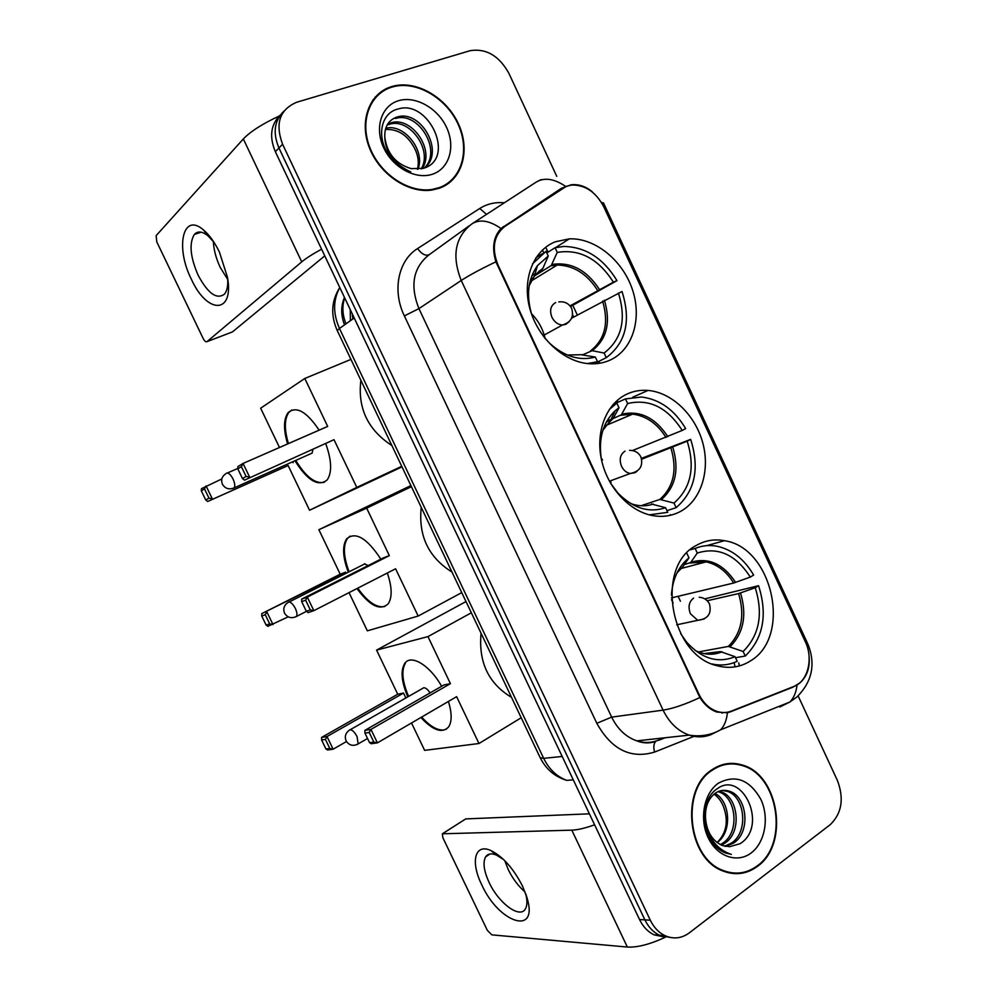 <?xml version="1.0" encoding="UTF-8"?>
<svg xmlns="http://www.w3.org/2000/svg" width="997" height="997" viewBox="0 0 997 997"><rect width="100%" height="100%" fill="white"/><g stroke="black" fill="none" stroke-linecap="round" stroke-linejoin="round"><path stroke-width="1.5" d="M626.39 394.351C606.301 403.959 595.396 431.651 601.453 459.642C607.397 487.633 629.468 511.461 652.748 515.611C662.93 517.381 672.29 515.923 680.839 511.249C701.252 499.908 710.35 470.397 702.723 442.693C695.196 414.951 671.966 392.444 648.05 390.438C640.386 389.802 633.157 391.111 626.39 394.351M696.666 545.247C654.979 565.498 669.498 655.029 716.918 665.66C729.119 668.962 740.31 667.367 750.517 660.874C792.279 636.447 772.513 547.316 724.433 540.698C714.575 538.854 705.315 540.374 696.666 545.247M555.341 241.773C533.183 250.397 521.743 279.696 529.968 309.045C538.006 338.407 564.265 362.235 589.389 363.731C596.929 364.204 603.933 362.945 610.388 359.967C632.933 349.536 642.255 318.267 632.322 289.28C622.577 260.254 595.084 237.822 569.399 238.844L555.341 241.773M566.47 186.24L504.906 226.381C493.689 235.379 491.396 248.278 498.014 265.052L698.872 694.074C703.209 702.947 709.291 708.73 717.105 711.447C722.04 712.992 726.801 712.867 731.399 711.098L793.936 686.434C807.919 681.425 813.552 658.568 805.302 641.694L603.846 206.927C596.156 192.296 585.551 184.981 572.016 185.006L566.47 186.24M391.696 86.589C369.326 93.107 358.808 121.073 369.438 147.843C379.795 174.674 408.733 193.767 432.175 190.003L439.365 188.209C462.147 180.27 470.709 150.659 458.608 124.276C446.83 97.806 416.721 79.897 393.092 86.191L391.696 86.589M378.125 94.964L375.059 97.245M712.07 769.684C679.929 789.15 687.195 858.916 723.249 871.104C735.487 875.665 746.878 874.095 757.421 866.393C789.711 844.073 778.919 774.519 742.229 765.011C731.599 761.795 721.541 763.353 712.07 769.684M732.994 873.522L736.384 873.123M733.057 763.39L736.459 764.25M809.066 656.275C810.1 667.18 807.196 675.941 800.354 682.584L793.051 687.12L730.539 711.783L727.411 712.755L716.855 712.057C710.163 709.702 704.518 704.867 699.906 697.539L495.908 261.837C491.708 247.767 493.428 236.675 501.055 228.537L561.311 188.346L571.318 184.757C578.833 184.059 585.837 186.427 592.33 191.848M280.294 115.079C270.748 124.513 269.103 136.739 275.359 151.718L639.538 919.546L644.897 919.882C648.411 927.098 653.284 932.22 659.503 935.248L670.433 937.492L659.503 935.248C653.284 932.22 648.411 927.098 644.897 919.882L278.948 147.992L644.897 919.882L650.318 920.219C653.858 927.472 658.73 932.619 664.974 935.66C673.523 939.398 681.649 938.464 689.326 932.856L830.202 824.693C841.854 813.378 844.247 798.634 837.405 780.464L798.123 695.881M283.908 111.166C274.3 120.637 272.655 132.913 278.948 147.992C272.655 132.913 274.3 120.637 283.908 111.166M380.692 92.073L384.269 90.44M722.813 712.768L721.89 713.104M501.628 228.026L558.644 190.813M556.762 176.344L508.931 73.404C499.198 55.832 486.312 48.242 470.26 50.648L296.707 102.242C279.659 109.558 274.948 123.553 282.575 144.229L650.318 920.219M729.717 763.989L726.339 763.802M447.454 184.158L450.096 181.454M639.538 919.546C643.028 926.724 647.876 931.821 654.069 934.837L664.949 937.068M444.226 186.09L447.13 183.672M439.116 187.685C461.661 179.834 470.148 150.535 458.184 124.426C446.531 98.217 416.734 80.495 393.354 86.714L391.946 87.113C369.8 93.568 359.394 121.26 369.924 147.755C380.181 174.301 408.832 193.194 432.025 189.455L439.116 187.685M387.671 124.077L392.133 122.481C412.397 117.185 435.153 150.335 422.142 168.655M387.098 125.036L390.562 123.927C410.266 118.755 432.773 150.285 421.208 168.867M384.767 136.851C386.848 153.351 395.635 163.944 411.15 168.618L423.239 168.368C456.589 159.034 428.71 99.139 398.277 108.96C381.328 112.511 376.093 136.066 388.257 154.124C394.164 162.835 401.654 168.767 410.727 171.908C393.977 163.994 385.328 152.317 384.767 136.851C384.53 126.594 388.631 119.976 397.093 116.985L398.464 116.649C421.519 110.692 444.836 152.08 424.672 167.882M385.727 128.277L385.901 128.239C403.997 123.454 425.569 150.385 418.017 169.241M417.407 169.266C419.027 163.072 418.354 156.641 415.388 149.936C408.458 135.654 398.451 128.825 385.39 129.473M395.497 118.456L396.868 118.12C419.064 112.362 442.356 151.195 424.348 168.007M398.351 100.772C381.315 105.832 374.249 128.04 383.758 147.93C393.005 167.907 416.21 180.083 432.748 174.114C449.435 168.443 455.679 146.609 446.531 127.342C437.621 107.988 415.25 95.438 398.351 100.772M375.483 97.669L372.679 100.273M191.387 279.272C175.111 247.381 182.738 211.663 203.525 229.983C209.395 234.98 214.691 242.346 219.427 252.091L227.49 277.316C234.233 314.566 207.114 314.292 191.387 279.272M213.919 242.196L208.024 235.865C202.266 231.292 197.705 230.818 194.328 234.457C188.969 243.405 190.228 256.989 198.129 275.234C207.999 293.592 216.798 299.873 224.537 294.078C227.067 290.925 228.114 285.765 227.69 278.624M227.74 279.521L220.225 267.395C216.075 258.535 213.782 249.886 213.346 241.461M279.297 115.988C262.435 123.84 250.446 131.492 243.318 138.944L156.13 235.641L156.791 241.91L203.176 338.506C204.597 341.173 205.881 342.208 207.027 341.635L232.463 331.901L324.76 255.855M321.582 249.175C312.647 254.048 306.029 258.285 301.73 261.862L207.027 341.635M726.427 764.363L723.049 764.525M757.197 865.894C789.15 843.811 778.483 774.981 742.179 765.559C731.648 762.369 721.691 763.914 712.307 770.183C680.49 789.462 687.706 858.504 723.386 870.555C735.499 875.067 746.765 873.509 757.197 865.894M719.061 791.232L720.893 791.768C738.341 796.79 742.416 832.321 724.744 843.238L721.417 845.12M718.014 791.643L718.75 791.892C736.172 796.902 740.248 832.358 722.576 843.263L720.345 844.609M705.627 819.397C707.06 832.383 712.643 841.094 722.376 845.518L729.63 846.69L740.123 843.686C768.637 825.99 742.429 769.659 717.204 788.777C703.097 797.413 699.894 824.457 711.335 841.119C715.235 846.827 719.946 850.777 725.48 852.971L731.337 854.417C716.095 849.045 707.534 837.368 705.627 819.397C704.754 808.031 707.758 799.444 714.662 793.637C719.186 790.285 724.158 789.499 729.567 791.282C747.077 796.354 751.215 832.146 733.468 843.15L725.679 846.428M722.264 790.447L727.386 791.406C744.884 796.466 749.009 832.183 731.275 843.175L724.607 846.204M714.936 793.425C730.016 800.728 732.695 831.635 717.155 842.59M717.117 842.565C726.688 832.856 728.745 820.73 723.299 806.162C721.018 800.728 717.902 796.74 713.939 794.21M718.401 783.181C704.081 793.014 699.059 818.662 708.094 837.542C716.905 856.573 737.269 863.639 751.127 852.971C765.135 842.577 769.485 817.54 760.786 799.22C749.507 779.592 735.375 774.245 718.401 783.181M729.58 873.011L733.007 872.948M531.85 275.733L535.053 273.751M538.854 271.396L542.754 268.692L548.25 256.03L537.495 265.576C527.887 279.185 526.017 295.66 531.875 314.99M546.817 252.939L555.055 247.717L563.841 246.446C585.713 246.932 603.422 258.335 616.981 280.643L570.546 306.528M593.838 363.818L606.276 357.686C625.979 342.694 631.226 320.635 622.016 291.498L571.605 318.205M593.277 363.83L597.539 361.737L587.333 363.556M548.25 256.03L546.057 251.319L532.535 263.819M542.293 253.724L535.937 257.762M606.276 357.686L604.107 353.038C621.804 339.391 626.577 319.401 618.427 293.068M544.237 337.422L549.671 343.292C564.464 356.602 579.693 361.201 595.359 357.063L597.539 361.737M583.158 354.62L592.181 350.682L604.107 353.038M595.359 357.063L581.824 354.845M360.877 380.293C357.524 408.134 367.868 429.894 391.883 445.547M616.981 280.643L613.379 282.188C598.412 258.721 579.693 248.789 557.236 252.403L555.055 247.717M570.035 305.88L613.379 282.188M557.236 252.403L551.241 265.551L534.442 275.982M531.426 313.606C538.305 320.635 542.879 328.948 545.172 338.531M325.857 443.977C331.689 460.427 332.151 472.379 327.253 479.844C318.367 487.134 307.599 480.766 294.962 460.764M402.003 466.87L309.556 510.252L288.133 465.537L207.675 501.479L205.743 500.02L201.319 490.848L201.494 488.655L221.845 478.934M279.484 447.503L260.653 408.209L304.795 378.474L350.944 359.394M288.133 465.537L207.675 501.479M287.61 443.939C283.385 429.67 283.509 419.276 288.021 412.758C296.184 405.654 306.553 411.449 319.127 430.156M292.732 461.761L293.18 462.695M309.556 510.252L356.776 487.408L334.007 439.677L244.464 480.168L334.007 439.677M241.399 466.671L246.109 476.466L249.649 477.164L243.056 463.443L241.399 466.671L237.797 468.839L237.922 466.559L243.056 463.443L327.677 426.417L304.795 378.474M401.741 466.309L356.776 487.408M201.319 490.848L204.51 488.916L206.055 485.888L212.286 498.799L208.971 498.139L204.51 488.916M205.743 500.02L208.971 498.139M246.109 476.466L242.483 478.585L244.464 480.168M237.797 468.839L242.483 478.585M310.615 453.785L312.123 453.112L312.809 449.772M324.436 482.249C315.413 484.243 305.855 476.952 295.773 460.402M288.432 443.59C284.207 429.308 284.344 418.914 288.856 412.409L291.772 410.029M606.375 421.968L610.712 420.111M611.448 419.799L613.118 418.578L619 407.773L615.211 410.702C602.948 422.404 598.312 438.518 601.328 459.031M641.47 458.358L690.659 439.378C699.857 468.465 695.021 491.222 676.14 507.672L666.956 510.638M649.334 514.851L667.741 512.321L665.585 507.71L651.44 504.021M612.781 404.919L616.831 403.124L609.279 409.518M676.14 507.672L673.997 503.074C690.958 488.119 695.358 467.493 687.195 441.185L690.659 439.378M610.5 483.146L617.916 493.029C632.995 508.333 648.885 513.218 665.585 507.71M616.831 403.124L619 407.773M687.195 441.185L641.707 459.218M641.059 505.728L659.827 499.447L673.997 503.074M421.257 507.373C418.229 535.738 428.473 557.286 451.977 572.041M613.317 404.296L625.48 398.912L641.569 397.018C659.815 399.348 674.52 409.892 685.674 428.635L682.21 430.43C667.492 407.461 649.296 398.501 627.636 403.536L625.48 398.912M632.484 450.544L682.21 430.43M627.636 403.536L621.318 414.827L613.155 418.516M611.049 419.413L606.774 421.257M601.141 457.959L602.549 459.953M610.8 481.626L611.074 484.081M387.335 573.013C392.083 587.071 392.382 597.34 388.219 603.796C380.268 611.074 369.85 606.002 356.963 588.566M288.195 616.831L267.944 626.303L266.137 625.082L261.737 615.996L261.812 613.591L340.201 574.197L318.878 529.694L410.901 485.576M461.748 592.617L418.167 616.059L367.345 630.839L349.037 592.629M348.302 572.191C342.669 557.124 342.108 546.007 346.62 538.854C355.555 531.276 366.971 538.044 380.854 559.155M340.201 574.197L345.61 572.153L346.146 573.275M418.167 616.059L395.597 568.776L313.843 610.663L308.173 612.594L306.328 611.273L310.291 609.915L313.843 610.663L307.313 597.078L305.63 600.219L310.291 609.915M389.329 555.641L383.272 557.934L301.692 599.11L307.313 597.078L389.329 555.641L366.672 508.146L318.878 529.694M366.672 508.146L411.412 486.673M261.812 613.591L345.61 572.153M261.737 615.996L265.252 614.738L266.81 611.784L272.991 624.583L269.664 623.873L265.252 614.738M266.137 625.082L269.664 623.873M305.63 600.219L301.692 601.627L306.328 611.273M301.692 599.11L301.692 601.627M368.229 565.523L364.354 563.903M384.73 606.525C376.542 608.045 367.557 601.926 357.749 588.168M349.1 571.792C343.467 556.725 342.906 545.621 347.43 538.455L350.084 536.112M680.689 633.693L686.584 642.093C701.664 658.755 717.828 663.628 735.051 656.699L720.295 651.577L707.234 653.945M680.428 601.203L678.097 596.306M704.767 598.873L758.567 585.688C767.765 614.713 763.328 638.167 745.258 656.038L735.524 657.721M717.292 665.772L719.572 664.962M712.07 663.977C720.943 665.921 729.318 665.024 737.182 661.273L735.051 656.699M745.258 656.038L743.139 651.49C759.365 635.251 763.403 614.002 755.24 587.732L758.567 585.688M686.821 553.26L688.977 557.859C678.483 566.371 672.639 578.783 671.417 595.084M755.24 587.732L738.59 593.576L707.209 600.755M698.399 651.951L728.358 646.43L743.139 651.49M677.063 572.789L682.584 567.106L688.977 557.859M481.077 633.294C478.373 662.158 488.518 683.518 511.523 697.364M690.248 549.808L695.133 548.45C702.162 545.546 709.478 544.823 717.117 546.269C732.184 549.646 744.36 559.242 753.632 575.057L750.292 577.089C735.823 554.606 718.152 546.593 697.277 553.036L695.133 548.45M671.442 597.901L733.68 583.021L750.292 577.089M697.277 553.036L690.634 562.545L684.316 564.601M671.504 599.758L673.112 602.911M448.401 701.464C451.977 713.017 452.052 721.504 448.638 726.913C442.282 733.68 433.034 730.552 420.896 717.504M346.47 741.544L333.135 749.208L327.664 749.993L325.969 749.009L321.62 739.998L321.595 737.406L397.728 694.224L376.579 650.106L465.998 601.552M521.207 717.753L478.971 743.513L424.635 750.367L411.512 722.975M407.823 696.853C401.455 681.898 400.408 670.782 404.67 663.528C410.801 653.795 429.894 665.149 441.621 686.285M397.728 694.224L403.523 693.065L405.879 697.962M478.971 743.513L456.626 696.666L377.414 742.865L371.27 743.737L369.563 742.69L373.85 742.067L377.414 742.865L370.946 729.405L369.239 732.459L373.85 742.067M450.42 683.655L443.914 684.964L364.852 730.39L370.946 729.405L450.42 683.655L427.962 636.609L376.579 650.106M427.962 636.609L471.332 612.781M321.595 737.406L327.016 736.521L403.523 693.065M321.62 739.998L325.421 739.4L327.016 736.521L333.135 749.208L329.795 748.46L325.421 739.4M325.969 749.009L329.795 748.46M369.239 732.459L364.964 733.144L369.563 742.69M364.852 730.39L364.964 733.144M430.031 692.94C427.775 689.376 425.632 687.643 423.588 687.756M446.394 729.156L443.777 729.991C437.259 730.539 429.881 726.227 421.669 717.055M408.596 696.417C402.24 681.462 401.193 670.358 405.455 663.092L404.67 663.528M481.701 884.7C470.347 861.882 474.759 843.138 490.798 850.503C502.824 856.51 513.393 868.375 522.503 886.096L527.052 897.886C538.854 936.482 498.762 923.023 481.701 884.7M503.622 859.564L496.568 855.139C491.471 853.046 487.832 853.619 485.639 856.859C482.685 862.405 483.844 870.942 489.128 882.47C498.55 903.07 519.873 919.06 525.357 908.952C527.351 905.6 527.45 900.49 525.668 893.624M525.083 892.053C518.29 886.109 512.67 878.619 508.233 869.571L504.794 860.723M594.598 824.793C585.177 828.183 577.587 829.965 571.804 830.152L442.332 833.804L442.905 837.816L487.309 930.301L491.808 934.862L627.35 947.05L571.804 830.152M665.51 937.168C650.044 944.321 637.332 947.611 627.35 947.05M442.967 833.392L465.711 818.911L589.389 813.826M504.158 226.892L499.659 230.008M698.872 694.074L698.124 694.174M538.791 180.681L541.446 179.56M472.952 223.191L535.638 182.463C543.814 177.167 553.734 178.426 565.386 186.24M807.047 646.106L807.283 642.766L603.521 202.977L601.378 202.366M699.906 697.539C685.188 704.418 672.913 708.618 663.092 710.138L461.237 280.469C469.437 275.135 480.99 268.916 495.908 261.837M727.411 712.755C726.663 720.108 724.42 725.791 720.669 729.779L710.923 734.652C703.919 737.406 696.666 737.556 689.164 735.125C677.985 731.113 669.286 722.788 663.092 710.138L611.66 717.117C617.579 729.143 625.966 737.057 636.809 740.858C644.074 743.164 651.128 743.002 657.958 740.36L664.338 737.842M469.188 225.821L429.395 254.547C413.232 267.258 409.742 285.279 418.927 308.621L461.237 280.469C451.591 255.93 455.081 237.099 471.718 224.001C479.557 218.916 489.328 220.424 501.055 228.537M797.052 685.076C796.192 692.367 793.799 698.012 789.848 702.038L779.766 707.01M693.962 736.359L654.618 752.062C630.814 759.216 611.547 749.632 596.817 723.299L404.358 315.899C392.02 290.675 398.214 260.454 417.569 248.565L479.769 208.46C487.059 203.862 495.26 201.967 504.357 202.79M282.575 144.229L275.359 151.718M404.358 315.899L418.927 308.621L611.66 717.117L596.817 723.299M417.569 248.565C421.818 254.297 425.756 256.291 429.395 254.547M479.769 208.46L486.511 214.38M656.25 740.97L655.602 741.519C653.646 743.837 653.322 747.351 654.618 752.062M739.425 665.921L738.715 662.855M670.645 515.225L670.345 514.577M617.978 402.24L617.155 400.495M599.795 363.244L598.898 361.325M577.325 315.052L572.777 305.269M548.026 252.179L545.72 247.231M793.051 687.12L791.693 687.319M503.734 226.431L502.962 226.967M561.311 188.346L554.818 192.845M337.372 330.83L337.273 330.618C330.468 315.226 331.316 300.857 339.778 287.535C333.023 299.96 332.911 313.594 339.466 328.462L354.222 317.993M540.025 757.359L337.273 330.618L339.466 328.462L543.677 758.343L562.183 756.461M566.795 780.364C554.893 776.8 546.032 769.273 540.224 757.782L543.677 758.343C549.073 769.285 556.787 776.626 566.795 780.364L573.287 779.866M344.675 297.866C341.909 306.141 342.357 314.803 345.996 323.826M350.396 320.698L350.246 309.618M301.73 261.862L243.318 138.944M541.982 269.464C536.56 272.817 532.398 277.627 529.494 283.883M592.181 350.682C606.874 339.067 610.949 322.243 604.394 300.184M567.293 355.019L583.457 354.658M543.066 268.106L534.38 276.019L529.17 285.753M590.548 350.869C605.005 339.429 609.03 322.841 602.599 301.131M599.371 289.379C586.635 269.938 570.845 261.638 551.989 264.467M597.577 290.339C587.083 273.863 573.636 265.426 557.236 265.015L550.892 265.825M226.456 473.189C228.438 472.566 230.631 474.51 233.024 479.009C234.818 483.034 235.217 485.975 234.22 487.845L232.787 488.468M568.988 321.794L565.835 324.349L562.445 325.01C557.921 324.661 554.419 322.081 551.927 317.283C549.372 310.403 550.618 305.506 555.665 302.565M612.021 419.55L603.447 428.585M661.547 499.46C675.63 486.773 679.393 469.413 672.825 447.366M630.702 503.572C638.516 506.351 646.006 506.513 653.147 504.033M613.205 418.428L610.488 420.584L602.861 430.343M659.827 499.447C673.685 486.947 677.399 469.836 670.956 448.127M667.853 436.674C655.341 417.668 639.987 410.166 621.792 414.191M665.984 437.459C657.384 423.688 646.268 415.911 632.634 414.129L620.595 415.313M288.532 602.063C290.675 601.814 292.944 603.933 295.336 608.419C296.994 612.083 297.368 614.763 296.483 616.458L295.149 617.118M637.071 471.182L635.064 472.69L630.316 473.488C626.527 472.802 623.599 470.41 621.542 466.322C619 459.492 620.159 454.42 625.007 451.13M704.019 653.621L720.295 651.577M730.165 646.642C743.65 632.908 747.102 615.024 740.522 592.991M695.196 650.518C704.468 655.004 713.428 655.428 722.102 651.801M728.358 646.43C741.631 632.896 745.046 615.274 738.59 593.576M735.612 582.41C723.311 563.828 708.381 557.111 690.834 562.283M733.68 583.021C726.551 571.468 717.379 564.414 706.175 561.872L689.974 563.043M367.544 738.49L358.16 743.912C353.175 746.491 349.162 745.494 346.133 740.933C344.464 736.758 345.436 733.244 349.062 730.39L350.022 729.742C352.327 729.841 354.683 732.134 357.063 736.621L358.16 743.912L356.963 744.597M704.218 618.987L697.738 620.321L690.41 613.766C687.88 606.961 688.952 601.752 693.6 598.113M465.711 818.911L443.092 833.38M717.105 711.447L715.672 711.634M352.813 318.99L352.215 313.756M555.616 247.58L569.399 238.844M706.611 545.658L724.433 540.698M632.709 397.217L648.05 390.438M655.602 741.519C649.184 743.563 642.915 743.338 636.809 740.858L689.164 735.125C700.43 736.945 710.936 735.163 720.669 729.779L789.848 702.038L796.74 697.127C812.293 681.686 815.957 663.877 807.72 643.688M664.974 935.66L654.069 934.837M658.755 740.273L665.136 737.755M573.674 317.058L572.614 314.79M543.689 252.764L542.418 250.035M735.051 666.868L734.328 663.591M392.232 87.026L393.092 86.191M344.464 297.418C340.787 306.191 340.812 315.339 344.538 324.86M390.562 123.927L392.133 122.481M396.868 118.12L398.464 116.649M431.178 190.14L432.025 189.455M208.024 235.865L203.525 229.983M194.328 234.457L201.058 232.176M718.75 791.892L720.893 791.768M727.386 791.406L729.567 791.282M721.915 870.531L723.386 870.555M542.754 268.692L534.38 276.019L537.495 265.576M551.241 265.551L557.236 265.015L531.239 280.98M225.995 473.612C221.932 476.292 220.736 479.844 222.431 484.293C225.285 488.742 229.21 489.926 234.22 487.845L312.123 453.112M237.822 468.428L227.416 472.989M542.954 335.715L562.445 325.01C571.094 322.293 574.147 316.722 571.605 308.297M571.568 308.235C568.788 303.35 564.526 301.244 558.794 301.929M288.856 412.409L288.021 412.758M613.118 418.578L610.488 420.584L615.211 410.702M621.318 414.827L632.634 414.129L605.964 425.47M287.821 602.637C283.983 605.403 282.899 608.93 284.569 613.217C287.51 617.704 291.473 618.776 296.483 616.458L306.453 611.36M364.989 563.791L289.13 601.976M609.416 481.202L630.316 473.488C639.85 471.494 643.377 465.973 640.897 456.9M640.859 456.838C638.441 452.451 634.665 450.295 629.518 450.357M347.43 538.455L346.62 538.854M690.634 562.545L706.175 561.872L680.939 568.539M423.8 687.731L350.234 729.717M676.701 624.807L697.738 620.321C707.932 619.087 711.846 613.641 709.465 603.97M709.366 603.771C707.209 599.808 703.82 597.627 699.221 597.24M496.568 855.139L490.798 850.503M485.639 856.859L489.951 853.993M525.955 894.446L527.052 897.886"/></g></svg>
